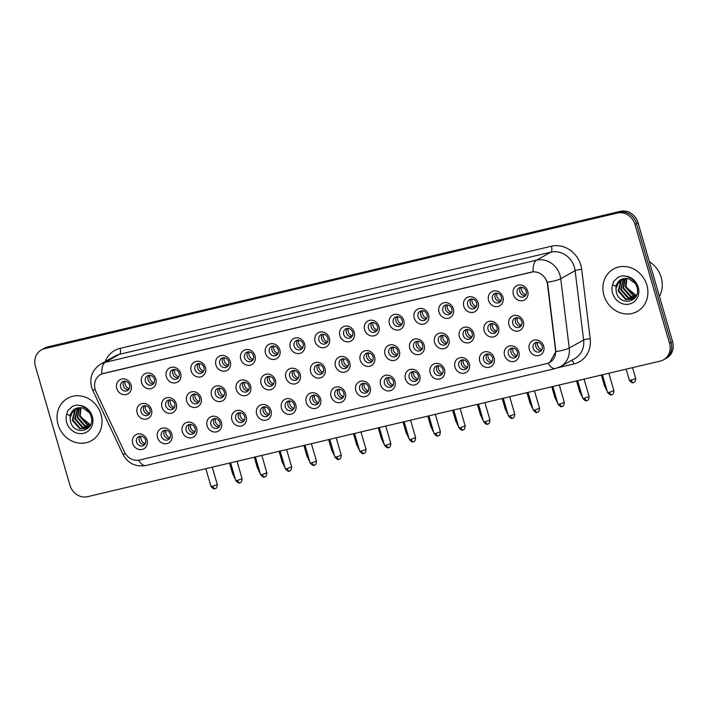 <?xml version="1.0" encoding="UTF-8"?>
<svg xmlns="http://www.w3.org/2000/svg" width="708" height="708" viewBox="0 0 708 708"><rect width="100%" height="100%" fill="white"/><g stroke="black" fill="none" stroke-linecap="round" stroke-linejoin="round"><path stroke-width="1.06" d="M171.849 434.172A8.107 7.301 60.8 0 1 166.938 443.606A8.107 7.301 60.8 0 1 157.53 437.562A8.107 7.301 60.8 0 1 162.442 428.128A8.107 7.301 60.8 0 1 171.849 434.172M161.371 436.278A5.071 4.567 -119.2 0 0 168.318 439.641A5.071 4.567 -119.2 0 0 170.318 434.163A5.071 4.567 -119.2 0 0 163.371 430.8A5.071 4.567 -119.2 0 0 161.371 436.278M196.638 428.305A8.107 7.301 60.8 0 1 191.726 437.739A8.107 7.301 60.8 0 1 182.319 431.694A8.107 7.301 60.8 0 1 187.231 422.26A8.107 7.301 60.8 0 1 196.638 428.305M186.151 430.411A5.071 4.567 -119.2 0 0 193.107 433.774A5.071 4.567 -119.2 0 0 195.107 428.296A5.071 4.567 -119.2 0 0 188.151 424.933A5.071 4.567 -119.2 0 0 186.151 430.411M221.427 422.428A8.107 7.301 60.8 0 1 216.515 431.862A8.107 7.301 60.8 0 1 207.108 425.818A8.107 7.301 60.8 0 1 212.019 416.384A8.107 7.301 60.8 0 1 221.427 422.428M210.94 424.543A5.071 4.567 -119.2 0 0 217.887 427.906A5.071 4.567 -119.2 0 0 219.887 422.419A5.071 4.567 -119.2 0 0 212.94 419.065A5.071 4.567 -119.2 0 0 210.94 424.543M246.216 416.561A8.107 7.301 60.8 0 1 241.304 425.995A8.107 7.301 60.8 0 1 231.897 419.95A8.107 7.301 60.8 0 1 236.808 410.516A8.107 7.301 60.8 0 1 246.216 416.561M235.729 418.676A5.071 4.567 -119.2 0 0 242.676 422.039A5.071 4.567 -119.2 0 0 244.676 416.552A5.071 4.567 -119.2 0 0 237.729 413.189A5.071 4.567 -119.2 0 0 235.729 418.676M271.005 410.693A8.107 7.301 60.8 0 1 266.093 420.127A8.107 7.301 60.8 0 1 256.685 414.083A8.107 7.301 60.8 0 1 261.597 404.649A8.107 7.301 60.8 0 1 271.005 410.693M260.517 412.799A5.071 4.567 -119.2 0 0 267.465 416.162A5.071 4.567 -119.2 0 0 269.465 410.684A5.071 4.567 -119.2 0 0 262.518 407.321A5.071 4.567 -119.2 0 0 260.517 412.799M295.785 404.826A8.107 7.301 60.8 0 1 290.882 414.26A8.107 7.301 60.8 0 1 281.474 408.215A8.107 7.301 60.8 0 1 286.377 398.781A8.107 7.301 60.8 0 1 295.785 404.826M285.306 406.932A5.071 4.567 -119.2 0 0 292.254 410.295A5.071 4.567 -119.2 0 0 294.254 404.817A5.071 4.567 -119.2 0 0 287.306 401.454A5.071 4.567 -119.2 0 0 285.306 406.932M320.574 398.949A8.107 7.301 60.8 0 1 315.662 408.383A8.107 7.301 60.8 0 1 306.254 402.339A8.107 7.301 60.8 0 1 311.166 392.905A8.107 7.301 60.8 0 1 320.574 398.949M310.095 401.064A5.071 4.567 -119.2 0 0 317.042 404.427A5.071 4.567 -119.2 0 0 319.043 398.94A5.071 4.567 -119.2 0 0 312.095 395.586A5.071 4.567 -119.2 0 0 310.095 401.064M345.362 393.082A8.107 7.301 60.8 0 1 340.451 402.516A8.107 7.301 60.8 0 1 331.043 396.471A8.107 7.301 60.8 0 1 335.955 387.037A8.107 7.301 60.8 0 1 345.362 393.082M334.884 395.197A5.071 4.567 -119.2 0 0 341.831 398.56A5.071 4.567 -119.2 0 0 343.831 393.073A5.071 4.567 -119.2 0 0 336.884 389.71A5.071 4.567 -119.2 0 0 334.884 395.197M370.151 387.214A8.107 7.301 60.8 0 1 365.24 396.648A8.107 7.301 60.8 0 1 355.832 390.604A8.107 7.301 60.8 0 1 360.744 381.169A8.107 7.301 60.8 0 1 370.151 387.214M359.673 389.32A5.071 4.567 -119.2 0 0 366.62 392.683A5.071 4.567 -119.2 0 0 368.62 387.205A5.071 4.567 -119.2 0 0 361.673 383.842A5.071 4.567 -119.2 0 0 359.673 389.32M394.94 381.346A8.107 7.301 60.8 0 1 390.028 390.781A8.107 7.301 60.8 0 1 380.621 384.736A8.107 7.301 60.8 0 1 385.533 375.302A8.107 7.301 60.8 0 1 394.94 381.346M384.453 383.453A5.071 4.567 -119.2 0 0 391.409 386.816A5.071 4.567 -119.2 0 0 393.409 381.338A5.071 4.567 -119.2 0 0 386.462 377.975A5.071 4.567 -119.2 0 0 384.453 383.453M419.729 375.47A8.107 7.301 60.8 0 1 414.817 384.904A8.107 7.301 60.8 0 1 405.41 378.869A8.107 7.301 60.8 0 1 410.321 369.426A8.107 7.301 60.8 0 1 419.729 375.47M409.242 377.585A5.071 4.567 -119.2 0 0 416.189 380.948A5.071 4.567 -119.2 0 0 418.198 375.47A5.071 4.567 -119.2 0 0 411.242 372.107A5.071 4.567 -119.2 0 0 409.242 377.585M444.518 369.603A8.107 7.301 60.8 0 1 439.606 379.037A8.107 7.301 60.8 0 1 430.199 372.992A8.107 7.301 60.8 0 1 435.11 363.558A8.107 7.301 60.8 0 1 444.518 369.603M434.031 371.718A5.071 4.567 -119.2 0 0 440.978 375.081A5.071 4.567 -119.2 0 0 442.978 369.594A5.071 4.567 -119.2 0 0 436.031 366.231A5.071 4.567 -119.2 0 0 434.031 371.718M469.307 363.735A8.107 7.301 60.8 0 1 464.395 373.169A8.107 7.301 60.8 0 1 454.987 367.125A8.107 7.301 60.8 0 1 459.899 357.69A8.107 7.301 60.8 0 1 469.307 363.735M458.819 365.841A5.071 4.567 -119.2 0 0 465.767 369.204A5.071 4.567 -119.2 0 0 467.767 363.726A5.071 4.567 -119.2 0 0 460.82 360.363A5.071 4.567 -119.2 0 0 458.819 365.841M494.087 357.867A8.107 7.301 60.8 0 1 489.184 367.302A8.107 7.301 60.8 0 1 479.776 361.257A8.107 7.301 60.8 0 1 484.688 351.823A8.107 7.301 60.8 0 1 494.087 357.867M483.608 359.974A5.071 4.567 -119.2 0 0 490.555 363.337A5.071 4.567 -119.2 0 0 492.556 357.859A5.071 4.567 -119.2 0 0 485.608 354.496A5.071 4.567 -119.2 0 0 483.608 359.974M518.875 351.991A8.107 7.301 60.8 0 1 513.973 361.434A8.107 7.301 60.8 0 1 504.565 355.389A8.107 7.301 60.8 0 1 509.468 345.955A8.107 7.301 60.8 0 1 518.875 351.991M508.397 354.106A5.071 4.567 -119.2 0 0 515.344 357.469A5.071 4.567 -119.2 0 0 517.344 351.991A5.071 4.567 -119.2 0 0 510.397 348.628A5.071 4.567 -119.2 0 0 508.397 354.106M543.664 346.124A8.107 7.301 60.8 0 1 538.753 355.558A8.107 7.301 60.8 0 1 529.345 349.513A8.107 7.301 60.8 0 1 534.257 340.079A8.107 7.301 60.8 0 1 543.664 346.124M533.186 348.239A5.071 4.567 -119.2 0 0 540.133 351.602A5.071 4.567 -119.2 0 0 542.133 346.115A5.071 4.567 -119.2 0 0 535.186 342.752A5.071 4.567 -119.2 0 0 533.186 348.239M147.06 440.04A8.107 7.301 60.8 0 1 142.149 449.474A8.107 7.301 60.8 0 1 132.741 443.429A8.107 7.301 60.8 0 1 137.653 433.995A8.107 7.301 60.8 0 1 147.06 440.04M136.582 442.155A5.071 4.567 -119.2 0 0 143.529 445.509A5.071 4.567 -119.2 0 0 145.529 440.031A5.071 4.567 -119.2 0 0 138.582 436.668A5.071 4.567 -119.2 0 0 136.582 442.155M176.257 403.764A8.107 7.301 60.8 0 1 171.354 413.198A8.107 7.301 60.8 0 1 161.946 407.153A8.107 7.301 60.8 0 1 166.858 397.719A8.107 7.301 60.8 0 1 176.257 403.764M165.778 405.87A5.071 4.567 -119.2 0 0 172.725 409.233A5.071 4.567 -119.2 0 0 174.726 403.755A5.071 4.567 -119.2 0 0 167.778 400.392A5.071 4.567 -119.2 0 0 165.778 405.87M201.045 397.887A8.107 7.301 60.8 0 1 196.143 407.321A8.107 7.301 60.8 0 1 186.735 401.286A8.107 7.301 60.8 0 1 191.638 391.843A8.107 7.301 60.8 0 1 201.045 397.887M190.567 400.002A5.071 4.567 -119.2 0 0 197.514 403.365A5.071 4.567 -119.2 0 0 199.514 397.887A5.071 4.567 -119.2 0 0 192.567 394.524A5.071 4.567 -119.2 0 0 190.567 400.002M225.834 392.02A8.107 7.301 60.8 0 1 220.923 401.454A8.107 7.301 60.8 0 1 211.515 395.409A8.107 7.301 60.8 0 1 216.427 385.975A8.107 7.301 60.8 0 1 225.834 392.02M215.356 394.135A5.071 4.567 -119.2 0 0 222.303 397.498A5.071 4.567 -119.2 0 0 224.303 392.011A5.071 4.567 -119.2 0 0 217.356 388.648A5.071 4.567 -119.2 0 0 215.356 394.135M250.623 386.152A8.107 7.301 60.8 0 1 245.711 395.586A8.107 7.301 60.8 0 1 236.304 389.542A8.107 7.301 60.8 0 1 241.216 380.108A8.107 7.301 60.8 0 1 250.623 386.152M240.145 388.258A5.071 4.567 -119.2 0 0 247.092 391.621A5.071 4.567 -119.2 0 0 249.092 386.143A5.071 4.567 -119.2 0 0 242.145 382.78A5.071 4.567 -119.2 0 0 240.145 388.258M275.412 380.284A8.107 7.301 60.8 0 1 270.5 389.719A8.107 7.301 60.8 0 1 261.093 383.674A8.107 7.301 60.8 0 1 266.004 374.24A8.107 7.301 60.8 0 1 275.412 380.284M264.934 382.391A5.071 4.567 -119.2 0 0 271.881 385.754A5.071 4.567 -119.2 0 0 273.881 380.276A5.071 4.567 -119.2 0 0 266.934 376.913A5.071 4.567 -119.2 0 0 264.934 382.391M300.201 374.408A8.107 7.301 60.8 0 1 295.289 383.851A8.107 7.301 60.8 0 1 285.882 377.806A8.107 7.301 60.8 0 1 290.793 368.372A8.107 7.301 60.8 0 1 300.201 374.408M289.714 376.523A5.071 4.567 -119.2 0 0 296.67 379.886A5.071 4.567 -119.2 0 0 298.67 374.408A5.071 4.567 -119.2 0 0 291.714 371.045A5.071 4.567 -119.2 0 0 289.714 376.523M324.99 368.541A8.107 7.301 60.8 0 1 320.078 377.975A8.107 7.301 60.8 0 1 310.67 371.93A8.107 7.301 60.8 0 1 315.582 362.496A8.107 7.301 60.8 0 1 324.99 368.541M314.502 370.656A5.071 4.567 -119.2 0 0 321.45 374.019A5.071 4.567 -119.2 0 0 323.45 368.532A5.071 4.567 -119.2 0 0 316.503 365.169A5.071 4.567 -119.2 0 0 314.502 370.656M349.779 362.673A8.107 7.301 60.8 0 1 344.867 372.107A8.107 7.301 60.8 0 1 335.459 366.063A8.107 7.301 60.8 0 1 340.371 356.628A8.107 7.301 60.8 0 1 349.779 362.673M339.291 364.788A5.071 4.567 -119.2 0 0 346.239 368.142A5.071 4.567 -119.2 0 0 348.239 362.664A5.071 4.567 -119.2 0 0 341.291 359.301A5.071 4.567 -119.2 0 0 339.291 364.788M374.567 356.805A8.107 7.301 60.8 0 1 369.656 366.24A8.107 7.301 60.8 0 1 360.248 360.195A8.107 7.301 60.8 0 1 365.16 350.761A8.107 7.301 60.8 0 1 374.567 356.805M364.08 358.912A5.071 4.567 -119.2 0 0 371.027 362.275A5.071 4.567 -119.2 0 0 373.028 356.797A5.071 4.567 -119.2 0 0 366.08 353.434A5.071 4.567 -119.2 0 0 364.08 358.912M399.347 350.938A8.107 7.301 60.8 0 1 394.445 360.372A8.107 7.301 60.8 0 1 385.037 354.327A8.107 7.301 60.8 0 1 389.94 344.893A8.107 7.301 60.8 0 1 399.347 350.938M388.869 353.044A5.071 4.567 -119.2 0 0 395.816 356.407A5.071 4.567 -119.2 0 0 397.816 350.929A5.071 4.567 -119.2 0 0 390.869 347.566A5.071 4.567 -119.2 0 0 388.869 353.044M424.136 345.061A8.107 7.301 60.8 0 1 419.224 354.496A8.107 7.301 60.8 0 1 409.826 348.451A8.107 7.301 60.8 0 1 414.729 339.017A8.107 7.301 60.8 0 1 424.136 345.061M413.658 347.177A5.071 4.567 -119.2 0 0 420.605 350.54A5.071 4.567 -119.2 0 0 422.605 345.053A5.071 4.567 -119.2 0 0 415.658 341.69A5.071 4.567 -119.2 0 0 413.658 347.177M448.925 339.194A8.107 7.301 60.8 0 1 444.013 348.628A8.107 7.301 60.8 0 1 434.606 342.584A8.107 7.301 60.8 0 1 439.518 333.149A8.107 7.301 60.8 0 1 448.925 339.194M438.447 341.309A5.071 4.567 -119.2 0 0 445.394 344.663A5.071 4.567 -119.2 0 0 447.394 339.185A5.071 4.567 -119.2 0 0 440.447 335.822A5.071 4.567 -119.2 0 0 438.447 341.309M473.714 333.326A8.107 7.301 60.8 0 1 468.802 342.761A8.107 7.301 60.8 0 1 459.395 336.716A8.107 7.301 60.8 0 1 464.306 327.282A8.107 7.301 60.8 0 1 473.714 333.326M463.236 335.433A5.071 4.567 -119.2 0 0 470.183 338.796A5.071 4.567 -119.2 0 0 472.183 333.318A5.071 4.567 -119.2 0 0 465.236 329.955A5.071 4.567 -119.2 0 0 463.236 335.433M498.503 327.459A8.107 7.301 60.8 0 1 493.591 336.893A8.107 7.301 60.8 0 1 484.184 330.848A8.107 7.301 60.8 0 1 489.095 321.414A8.107 7.301 60.8 0 1 498.503 327.459M488.024 329.565A5.071 4.567 -119.2 0 0 494.972 332.928A5.071 4.567 -119.2 0 0 496.972 327.45A5.071 4.567 -119.2 0 0 490.025 324.087A5.071 4.567 -119.2 0 0 488.024 329.565M523.292 321.582A8.107 7.301 60.8 0 1 518.38 331.017A8.107 7.301 60.8 0 1 508.972 324.972A8.107 7.301 60.8 0 1 513.884 315.538A8.107 7.301 60.8 0 1 523.292 321.582M512.804 323.698A5.071 4.567 -119.2 0 0 519.752 327.061A5.071 4.567 -119.2 0 0 521.761 321.574A5.071 4.567 -119.2 0 0 514.805 318.219A5.071 4.567 -119.2 0 0 512.804 323.698M151.477 409.631A8.107 7.301 60.8 0 1 146.565 419.065A8.107 7.301 60.8 0 1 137.157 413.021A8.107 7.301 60.8 0 1 142.069 403.587A8.107 7.301 60.8 0 1 151.477 409.631M140.989 411.737A5.071 4.567 -119.2 0 0 147.937 415.1A5.071 4.567 -119.2 0 0 149.937 409.622A5.071 4.567 -119.2 0 0 142.989 406.259A5.071 4.567 -119.2 0 0 140.989 411.737M155.884 379.223A8.107 7.301 60.8 0 1 150.972 388.657A8.107 7.301 60.8 0 1 141.565 382.612A8.107 7.301 60.8 0 1 146.476 373.178A8.107 7.301 60.8 0 1 155.884 379.223M145.406 381.329A5.071 4.567 -119.2 0 0 152.353 384.692A5.071 4.567 -119.2 0 0 154.353 379.214A5.071 4.567 -119.2 0 0 147.406 375.851A5.071 4.567 -119.2 0 0 145.406 381.329M180.673 373.355A8.107 7.301 60.8 0 1 175.761 382.789A8.107 7.301 60.8 0 1 166.353 376.745A8.107 7.301 60.8 0 1 171.265 367.31A8.107 7.301 60.8 0 1 180.673 373.355M170.194 375.461A5.071 4.567 -119.2 0 0 177.142 378.824A5.071 4.567 -119.2 0 0 179.142 373.346A5.071 4.567 -119.2 0 0 172.194 369.983A5.071 4.567 -119.2 0 0 170.194 375.461M205.462 367.479A8.107 7.301 60.8 0 1 200.55 376.913A8.107 7.301 60.8 0 1 191.142 370.868A8.107 7.301 60.8 0 1 196.054 361.434A8.107 7.301 60.8 0 1 205.462 367.479M194.974 369.594A5.071 4.567 -119.2 0 0 201.922 372.957A5.071 4.567 -119.2 0 0 203.931 367.47A5.071 4.567 -119.2 0 0 196.974 364.107A5.071 4.567 -119.2 0 0 194.974 369.594M230.25 361.611A8.107 7.301 60.8 0 1 225.339 371.045A8.107 7.301 60.8 0 1 215.931 365.001A8.107 7.301 60.8 0 1 220.843 355.566A8.107 7.301 60.8 0 1 230.25 361.611M219.763 363.726A5.071 4.567 -119.2 0 0 226.71 367.08A5.071 4.567 -119.2 0 0 228.711 361.602A5.071 4.567 -119.2 0 0 221.763 358.239A5.071 4.567 -119.2 0 0 219.763 363.726M255.039 355.743A8.107 7.301 60.8 0 1 250.128 365.178A8.107 7.301 60.8 0 1 240.72 359.133A8.107 7.301 60.8 0 1 245.632 349.699A8.107 7.301 60.8 0 1 255.039 355.743M244.552 357.85A5.071 4.567 -119.2 0 0 251.499 361.213A5.071 4.567 -119.2 0 0 253.499 355.735A5.071 4.567 -119.2 0 0 246.552 352.372A5.071 4.567 -119.2 0 0 244.552 357.85M279.828 349.876A8.107 7.301 60.8 0 1 274.916 359.31A8.107 7.301 60.8 0 1 265.509 353.265A8.107 7.301 60.8 0 1 270.421 343.831A8.107 7.301 60.8 0 1 279.828 349.876M269.341 351.982A5.071 4.567 -119.2 0 0 276.288 355.345A5.071 4.567 -119.2 0 0 278.288 349.867A5.071 4.567 -119.2 0 0 271.341 346.504A5.071 4.567 -119.2 0 0 269.341 351.982M304.608 344A8.107 7.301 60.8 0 1 299.705 353.434A8.107 7.301 60.8 0 1 290.298 347.389A8.107 7.301 60.8 0 1 295.201 337.955A8.107 7.301 60.8 0 1 304.608 344M294.13 346.115A5.071 4.567 -119.2 0 0 301.077 349.478A5.071 4.567 -119.2 0 0 303.077 343.991A5.071 4.567 -119.2 0 0 296.13 340.636A5.071 4.567 -119.2 0 0 294.13 346.115M329.397 338.132A8.107 7.301 60.8 0 1 324.485 347.566A8.107 7.301 60.8 0 1 315.078 341.522A8.107 7.301 60.8 0 1 319.989 332.087A8.107 7.301 60.8 0 1 329.397 338.132M318.919 340.247A5.071 4.567 -119.2 0 0 325.866 343.61A5.071 4.567 -119.2 0 0 327.866 338.123A5.071 4.567 -119.2 0 0 320.919 334.76A5.071 4.567 -119.2 0 0 318.919 340.247M354.186 332.264A8.107 7.301 60.8 0 1 349.274 341.699A8.107 7.301 60.8 0 1 339.867 335.654A8.107 7.301 60.8 0 1 344.778 326.22A8.107 7.301 60.8 0 1 354.186 332.264M343.707 334.371A5.071 4.567 -119.2 0 0 350.655 337.734A5.071 4.567 -119.2 0 0 352.655 332.256A5.071 4.567 -119.2 0 0 345.708 328.893A5.071 4.567 -119.2 0 0 343.707 334.371M378.975 326.397A8.107 7.301 60.8 0 1 374.063 335.831A8.107 7.301 60.8 0 1 364.655 329.786A8.107 7.301 60.8 0 1 369.567 320.352A8.107 7.301 60.8 0 1 378.975 326.397M368.496 328.503A5.071 4.567 -119.2 0 0 375.444 331.866A5.071 4.567 -119.2 0 0 377.444 326.388A5.071 4.567 -119.2 0 0 370.496 323.025A5.071 4.567 -119.2 0 0 368.496 328.503M403.764 320.52A8.107 7.301 60.8 0 1 398.852 329.955A8.107 7.301 60.8 0 1 389.444 323.91A8.107 7.301 60.8 0 1 394.356 314.476A8.107 7.301 60.8 0 1 403.764 320.52M393.276 322.636A5.071 4.567 -119.2 0 0 400.232 325.999A5.071 4.567 -119.2 0 0 402.233 320.512A5.071 4.567 -119.2 0 0 395.285 317.157A5.071 4.567 -119.2 0 0 393.276 322.636M428.552 314.653A8.107 7.301 60.8 0 1 423.641 324.087A8.107 7.301 60.8 0 1 414.233 318.042A8.107 7.301 60.8 0 1 419.145 308.608A8.107 7.301 60.8 0 1 428.552 314.653M418.065 316.768A5.071 4.567 -119.2 0 0 425.012 320.131A5.071 4.567 -119.2 0 0 427.012 314.644A5.071 4.567 -119.2 0 0 420.065 311.281A5.071 4.567 -119.2 0 0 418.065 316.768M453.341 308.785A8.107 7.301 60.8 0 1 448.43 318.219A8.107 7.301 60.8 0 1 439.022 312.175A8.107 7.301 60.8 0 1 443.934 302.741A8.107 7.301 60.8 0 1 453.341 308.785M442.854 310.892A5.071 4.567 -119.2 0 0 449.801 314.255A5.071 4.567 -119.2 0 0 451.801 308.776A5.071 4.567 -119.2 0 0 444.854 305.413A5.071 4.567 -119.2 0 0 442.854 310.892M478.13 302.918A8.107 7.301 60.8 0 1 473.218 312.352A8.107 7.301 60.8 0 1 463.811 306.307A8.107 7.301 60.8 0 1 468.723 296.873A8.107 7.301 60.8 0 1 478.13 302.918M467.643 305.024A5.071 4.567 -119.2 0 0 474.59 308.387A5.071 4.567 -119.2 0 0 476.59 302.909A5.071 4.567 -119.2 0 0 469.643 299.546A5.071 4.567 -119.2 0 0 467.643 305.024M502.91 297.041A8.107 7.301 60.8 0 1 498.007 306.476A8.107 7.301 60.8 0 1 488.6 300.44A8.107 7.301 60.8 0 1 493.511 290.997A8.107 7.301 60.8 0 1 502.91 297.041M492.432 299.157A5.071 4.567 -119.2 0 0 499.379 302.52A5.071 4.567 -119.2 0 0 501.379 297.041A5.071 4.567 -119.2 0 0 494.432 293.678A5.071 4.567 -119.2 0 0 492.432 299.157M527.699 291.174A8.107 7.301 60.8 0 1 522.796 300.608A8.107 7.301 60.8 0 1 513.389 294.563A8.107 7.301 60.8 0 1 518.291 285.129A8.107 7.301 60.8 0 1 527.699 291.174M517.221 293.289A5.071 4.567 -119.2 0 0 524.168 296.652A5.071 4.567 -119.2 0 0 526.168 291.165A5.071 4.567 -119.2 0 0 519.221 287.802A5.071 4.567 -119.2 0 0 517.221 293.289M131.095 385.09A8.107 7.301 60.8 0 1 126.183 394.524A8.107 7.301 60.8 0 1 116.776 388.48A8.107 7.301 60.8 0 1 121.688 379.046A8.107 7.301 60.8 0 1 131.095 385.09M120.617 387.205A5.071 4.567 -119.2 0 0 127.564 390.559A5.071 4.567 -119.2 0 0 129.564 385.081A5.071 4.567 -119.2 0 0 122.617 381.718A5.071 4.567 -119.2 0 0 120.617 387.205M169.513 438.633A5.071 4.567 60.8 0 1 164.052 434.783A5.071 4.567 60.8 0 1 164.858 430.305M194.302 432.765A5.071 4.567 60.8 0 1 188.841 428.906A5.071 4.567 60.8 0 1 189.638 424.437M219.091 426.897A5.071 4.567 60.8 0 1 213.63 423.039A5.071 4.567 60.8 0 1 214.427 418.57M243.879 421.021A5.071 4.567 60.8 0 1 238.41 417.171A5.071 4.567 60.8 0 1 239.216 412.702M268.659 415.154A5.071 4.567 60.8 0 1 263.199 411.304A5.071 4.567 60.8 0 1 264.004 406.826M293.448 409.286A5.071 4.567 60.8 0 1 287.988 405.427A5.071 4.567 60.8 0 1 288.793 400.958M318.237 403.418A5.071 4.567 60.8 0 1 312.777 399.56A5.071 4.567 60.8 0 1 313.582 395.091M343.026 397.551A5.071 4.567 60.8 0 1 337.566 393.692A5.071 4.567 60.8 0 1 338.371 389.223M367.815 391.674A5.071 4.567 60.8 0 1 362.354 387.825A5.071 4.567 60.8 0 1 363.16 383.347M392.604 385.807A5.071 4.567 60.8 0 1 387.143 381.948A5.071 4.567 60.8 0 1 387.949 377.479M417.393 379.939A5.071 4.567 60.8 0 1 411.932 376.081A5.071 4.567 60.8 0 1 412.729 371.611M442.181 374.072A5.071 4.567 60.8 0 1 436.721 370.213A5.071 4.567 60.8 0 1 437.517 365.744M466.97 368.195A5.071 4.567 60.8 0 1 461.501 364.346A5.071 4.567 60.8 0 1 462.306 359.868M491.75 362.328A5.071 4.567 60.8 0 1 486.29 358.478A5.071 4.567 60.8 0 1 487.095 354M516.539 356.46A5.071 4.567 60.8 0 1 511.079 352.602A5.071 4.567 60.8 0 1 511.884 348.132M541.328 350.593A5.071 4.567 60.8 0 1 535.867 346.734A5.071 4.567 60.8 0 1 536.673 342.265M144.724 444.5A5.071 4.567 60.8 0 1 139.264 440.65A5.071 4.567 60.8 0 1 140.069 436.181M173.92 408.224A5.071 4.567 60.8 0 1 168.46 404.365A5.071 4.567 60.8 0 1 169.265 399.896M198.709 402.356A5.071 4.567 60.8 0 1 193.249 398.498A5.071 4.567 60.8 0 1 194.054 394.029M223.498 396.489A5.071 4.567 60.8 0 1 218.037 392.63A5.071 4.567 60.8 0 1 218.843 388.161M248.287 390.612A5.071 4.567 60.8 0 1 242.826 386.763A5.071 4.567 60.8 0 1 243.632 382.285M273.076 384.745A5.071 4.567 60.8 0 1 267.615 380.895A5.071 4.567 60.8 0 1 268.421 376.417M297.864 378.877A5.071 4.567 60.8 0 1 292.404 375.019A5.071 4.567 60.8 0 1 293.201 370.549M322.653 373.01A5.071 4.567 60.8 0 1 317.193 369.151A5.071 4.567 60.8 0 1 317.989 364.682M347.442 367.133A5.071 4.567 60.8 0 1 341.982 363.284A5.071 4.567 60.8 0 1 342.778 358.814M372.231 361.266A5.071 4.567 60.8 0 1 366.762 357.416A5.071 4.567 60.8 0 1 367.567 352.938M397.011 355.398A5.071 4.567 60.8 0 1 391.551 351.54A5.071 4.567 60.8 0 1 392.356 347.07M421.8 349.531A5.071 4.567 60.8 0 1 416.339 345.672A5.071 4.567 60.8 0 1 417.145 341.203M446.589 343.654A5.071 4.567 60.8 0 1 441.128 339.805A5.071 4.567 60.8 0 1 441.934 335.335M471.378 337.787A5.071 4.567 60.8 0 1 465.917 333.937A5.071 4.567 60.8 0 1 466.722 329.459M496.166 331.919A5.071 4.567 60.8 0 1 490.706 328.061A5.071 4.567 60.8 0 1 491.511 323.591M520.955 326.052A5.071 4.567 60.8 0 1 515.495 322.193A5.071 4.567 60.8 0 1 516.291 317.724M149.14 414.091A5.071 4.567 60.8 0 1 143.671 410.242A5.071 4.567 60.8 0 1 144.476 405.764M153.548 383.683A5.071 4.567 60.8 0 1 148.087 379.833A5.071 4.567 60.8 0 1 148.892 375.355M178.336 377.815A5.071 4.567 60.8 0 1 172.876 373.957A5.071 4.567 60.8 0 1 173.681 369.488M203.125 371.948A5.071 4.567 60.8 0 1 197.665 368.089A5.071 4.567 60.8 0 1 198.461 363.62M227.914 366.071A5.071 4.567 60.8 0 1 222.454 362.222A5.071 4.567 60.8 0 1 223.25 357.752M252.703 360.204A5.071 4.567 60.8 0 1 247.234 356.354A5.071 4.567 60.8 0 1 248.039 351.876M277.483 354.336A5.071 4.567 60.8 0 1 272.022 350.478A5.071 4.567 60.8 0 1 272.828 346.008M302.272 348.469A5.071 4.567 60.8 0 1 296.811 344.61A5.071 4.567 60.8 0 1 297.617 340.141M327.061 342.592A5.071 4.567 60.8 0 1 321.6 338.743A5.071 4.567 60.8 0 1 322.406 334.273M351.849 336.725A5.071 4.567 60.8 0 1 346.389 332.875A5.071 4.567 60.8 0 1 347.194 328.397M376.638 330.857A5.071 4.567 60.8 0 1 371.178 326.999A5.071 4.567 60.8 0 1 371.983 322.529M401.427 324.99A5.071 4.567 60.8 0 1 395.967 321.131A5.071 4.567 60.8 0 1 396.772 316.662M426.216 319.122A5.071 4.567 60.8 0 1 420.756 315.264A5.071 4.567 60.8 0 1 421.552 310.794M451.005 313.246A5.071 4.567 60.8 0 1 445.544 309.396A5.071 4.567 60.8 0 1 446.341 304.918M475.794 307.378A5.071 4.567 60.8 0 1 470.324 303.52A5.071 4.567 60.8 0 1 471.13 299.05M500.574 301.511A5.071 4.567 60.8 0 1 495.113 297.652A5.071 4.567 60.8 0 1 495.919 293.183M525.363 295.643A5.071 4.567 60.8 0 1 519.902 291.784A5.071 4.567 60.8 0 1 520.707 287.315M128.759 389.55A5.071 4.567 60.8 0 1 123.298 385.701A5.071 4.567 60.8 0 1 124.104 381.231M95.978 391.595A13.682 12.328 60.8 0 1 95.138 389.365A13.682 12.328 60.8 0 1 100.536 374.567A13.682 12.328 60.8 0 1 103.421 373.443L531.168 272.155A13.682 12.328 60.8 0 1 547.514 284.669L555.532 349.982A13.682 12.328 60.8 0 1 549.656 362.469A13.682 12.328 60.8 0 1 546.771 363.593L139.538 460.023A13.682 12.328 60.8 0 1 124.502 452.049L95.978 391.595M58.056 424.57A24.32 21.913 -119.2 0 0 91.403 440.712A24.32 21.913 -119.2 0 0 101.005 414.401A24.32 21.913 -119.2 0 0 67.658 398.268A24.32 21.913 -119.2 0 0 58.056 424.57A24.32 21.913 -119.2 0 0 91.403 440.712A24.32 21.913 -119.2 0 0 101.005 414.401A24.32 21.913 -119.2 0 0 67.658 398.268A24.32 21.913 -119.2 0 0 58.056 424.57M603.924 295.316A24.32 21.913 -119.2 0 0 637.271 311.449A24.32 21.913 -119.2 0 0 646.873 285.147A24.32 21.913 -119.2 0 0 613.526 269.005A24.32 21.913 -119.2 0 0 603.924 295.316A24.32 21.913 -119.2 0 0 637.271 311.449A24.32 21.913 -119.2 0 0 646.873 285.147A24.32 21.913 -119.2 0 0 613.526 269.005A24.32 21.913 -119.2 0 0 603.924 295.316M101.828 373.93L533.151 271.792A17.735 7.452 -103.3 0 1 536.514 260.181A20.267 18.258 60.8 0 1 560.028 275.297A20.267 18.258 60.8 0 1 560.736 278.722L569.241 348.053A20.267 18.258 60.8 0 1 560.532 366.549L574.914 358.505A20.267 18.258 -119.2 0 0 583.622 339.999L575.117 270.677A20.267 18.258 -119.2 0 0 574.409 267.252A20.267 18.258 -119.2 0 0 550.895 252.136L119.563 354.274A20.267 18.258 -119.2 0 0 115.289 355.938L100.908 363.983A20.267 18.258 60.8 0 1 105.182 362.319A17.735 7.452 76.7 0 0 101.828 373.93M663.529 359.814L666.6 358.098A15.204 13.7 -119.2 0 0 672.6 341.654L638.032 222.657L636.492 223.516A15.204 13.7 -119.2 0 0 618.854 212.188L46.144 347.796A15.204 13.7 -119.2 0 0 42.931 349.044A15.204 13.7 -119.2 0 1 46.144 347.796L618.854 212.188A15.204 13.7 -119.2 0 1 636.492 223.516L671.069 342.513L636.492 223.516L634.961 224.374A15.204 13.7 -119.2 0 0 617.323 213.046L44.604 348.655A15.204 13.7 -119.2 0 0 41.4 349.902A15.204 13.7 -119.2 0 0 35.4 366.346L69.968 485.343A15.204 13.7 -119.2 0 0 87.606 496.671L660.325 361.062A15.204 13.7 -119.2 0 0 663.529 359.814A15.204 13.7 -119.2 0 0 669.529 343.371L634.961 224.374M665.069 358.956A15.204 13.7 -119.2 0 0 671.069 342.513A15.204 13.7 -119.2 0 1 665.069 358.956M546.505 280.368L547.797 284.51L555.886 351.566L549.789 362.39M638.032 222.657A15.204 13.7 -119.2 0 0 620.394 211.329L47.675 346.938A15.204 13.7 -119.2 0 0 44.471 348.186L41.4 349.902M125.166 381.214A5.575 5.018 -119.2 0 0 125.157 384.515A5.575 5.018 -119.2 0 0 129.325 388.648M145.547 405.755A5.575 5.018 -119.2 0 0 145.529 409.056A5.575 5.018 -119.2 0 0 149.707 413.189M141.131 436.163A5.575 5.018 -119.2 0 0 141.113 439.464A5.575 5.018 -119.2 0 0 145.29 443.597M149.954 375.346A5.575 5.018 -119.2 0 0 149.937 378.647A5.575 5.018 -119.2 0 0 154.114 382.78M174.743 369.479A5.575 5.018 -119.2 0 0 174.726 372.78A5.575 5.018 -119.2 0 0 178.903 376.913M199.532 363.611A5.575 5.018 -119.2 0 0 199.514 366.912A5.575 5.018 -119.2 0 0 203.692 371.045M224.321 357.735A5.575 5.018 -119.2 0 0 224.303 361.036A5.575 5.018 -119.2 0 0 228.48 365.169M170.336 399.887A5.575 5.018 -119.2 0 0 170.318 403.188A5.575 5.018 -119.2 0 0 174.487 407.321M195.116 394.02A5.575 5.018 -119.2 0 0 195.107 397.321A5.575 5.018 -119.2 0 0 199.275 401.454M219.905 388.152A5.575 5.018 -119.2 0 0 219.896 391.453A5.575 5.018 -119.2 0 0 224.064 395.586M165.92 430.296A5.575 5.018 -119.2 0 0 165.902 433.597A5.575 5.018 -119.2 0 0 170.079 437.73M190.709 424.428A5.575 5.018 -119.2 0 0 190.691 427.729A5.575 5.018 -119.2 0 0 194.868 431.862M215.498 418.561A5.575 5.018 -119.2 0 0 215.48 421.862A5.575 5.018 -119.2 0 0 219.657 425.995M240.286 412.684A5.575 5.018 -119.2 0 0 240.269 415.985A5.575 5.018 -119.2 0 0 244.446 420.118M265.075 406.817A5.575 5.018 -119.2 0 0 265.058 410.118A5.575 5.018 -119.2 0 0 269.226 414.251M289.855 400.949A5.575 5.018 -119.2 0 0 289.846 404.25A5.575 5.018 -119.2 0 0 294.015 408.383M314.644 395.082A5.575 5.018 -119.2 0 0 314.635 398.383A5.575 5.018 -119.2 0 0 318.804 402.516M339.433 389.214A5.575 5.018 -119.2 0 0 339.415 392.506A5.575 5.018 -119.2 0 0 343.592 396.639M364.222 383.338A5.575 5.018 -119.2 0 0 364.204 386.639A5.575 5.018 -119.2 0 0 368.381 390.772M389.011 377.47A5.575 5.018 -119.2 0 0 388.993 380.771A5.575 5.018 -119.2 0 0 393.17 384.904M413.799 371.603A5.575 5.018 -119.2 0 0 413.782 374.904A5.575 5.018 -119.2 0 0 417.959 379.037M438.588 365.735A5.575 5.018 -119.2 0 0 438.571 369.036A5.575 5.018 -119.2 0 0 442.748 373.169M463.377 359.859A5.575 5.018 -119.2 0 0 463.359 363.16A5.575 5.018 -119.2 0 0 467.537 367.293M488.166 353.991A5.575 5.018 -119.2 0 0 488.148 357.292A5.575 5.018 -119.2 0 0 492.317 361.425M512.946 348.124A5.575 5.018 -119.2 0 0 512.937 351.425A5.575 5.018 -119.2 0 0 517.106 355.558M537.735 342.256A5.575 5.018 -119.2 0 0 537.726 345.557A5.575 5.018 -119.2 0 0 541.894 349.69M76.358 408.259A11.452 10.319 -119.2 0 0 75.092 408.852A11.452 10.319 -119.2 0 0 70.083 417.844L70.446 421.304C73.809 436.509 95.651 431.145 91.146 416.685C89.35 410.693 85.535 406.932 79.712 405.401L76.376 405.038L72.243 406.454L67.738 410.799L66.738 414.056L69.375 415.348L77.181 408.012L80.5 407.675L83.075 408.127L89.686 412.959M90.305 425.287L86.987 424.694L79.588 416.198L80.562 407.684M90.474 424.933L87.597 424.358L80.19 415.853L80.978 407.711M89.491 426.508L84.553 426.057L77.145 417.561L78.977 407.702M89.73 426.225L85.164 425.712L77.756 417.216L79.358 407.675M88.438 427.499L82.119 427.42L74.712 418.924L77.517 407.932M88.712 427.269L82.73 427.074L75.322 418.578L77.871 407.852M89.907 426.004L87.279 428.278L79.685 428.783L72.278 420.278L74.995 409.383L76.198 408.33M87.58 428.101L80.287 428.437L72.889 419.941L75.597 409.047L76.517 408.206M70.083 417.844L73.163 410.41L75.278 408.746M90.633 424.906L80.473 416.738M67.738 410.799L72.331 406.401M659.449 296.378A25.338 22.824 -119.2 0 0 661.192 277.421A25.338 22.824 -119.2 0 0 649.369 261.677M622.226 278.996A11.452 10.319 -119.2 0 0 620.96 279.589A11.452 10.319 -119.2 0 0 615.951 288.581L616.314 292.041C619.677 307.254 641.519 301.891 637.014 287.43C635.218 281.439 631.403 277.669 625.58 276.138L622.244 275.775L618.111 277.191L613.606 281.536L612.606 284.802L615.243 286.085L623.049 278.748L626.368 278.421L628.943 278.872L635.554 283.704M636.173 296.033L632.855 295.431L625.456 286.935L626.43 278.421M636.342 295.679L633.465 295.094L626.058 286.598L626.846 278.456M635.359 297.245L630.421 296.794L623.022 288.298L624.845 278.448M635.598 296.962L631.032 296.457L623.624 287.952L625.226 278.421M634.306 298.236L627.987 298.156L620.58 289.661L623.394 278.669M634.58 298.006L628.598 297.82L621.19 289.315L623.739 278.598M635.775 296.749L633.147 299.024L625.553 299.519L618.146 291.023L620.863 280.129L622.067 279.067M633.448 298.847L626.155 299.183L618.757 290.678L621.465 279.784L622.385 278.952M615.951 288.581L619.031 281.147L621.146 279.483M636.501 295.652L626.341 287.475M613.606 281.536L618.199 277.138M249.11 351.867A5.575 5.018 -119.2 0 0 249.092 355.168A5.575 5.018 -119.2 0 0 253.269 359.301M273.899 346A5.575 5.018 -119.2 0 0 273.881 349.301A5.575 5.018 -119.2 0 0 278.049 353.434M298.679 340.132A5.575 5.018 -119.2 0 0 298.67 343.433A5.575 5.018 -119.2 0 0 302.838 347.566M244.694 382.276A5.575 5.018 -119.2 0 0 244.676 385.577A5.575 5.018 -119.2 0 0 248.853 389.71M269.483 376.408A5.575 5.018 -119.2 0 0 269.465 379.709A5.575 5.018 -119.2 0 0 273.642 383.842M294.271 370.541A5.575 5.018 -119.2 0 0 294.254 373.842A5.575 5.018 -119.2 0 0 298.431 377.975M323.468 334.264A5.575 5.018 -119.2 0 0 323.459 337.557A5.575 5.018 -119.2 0 0 327.627 341.69M348.256 328.388A5.575 5.018 -119.2 0 0 348.239 331.689A5.575 5.018 -119.2 0 0 352.416 335.822M373.045 322.521A5.575 5.018 -119.2 0 0 373.028 325.822A5.575 5.018 -119.2 0 0 377.205 329.955M397.834 316.653A5.575 5.018 -119.2 0 0 397.816 319.954A5.575 5.018 -119.2 0 0 401.994 324.087M422.623 310.785A5.575 5.018 -119.2 0 0 422.605 314.078A5.575 5.018 -119.2 0 0 426.782 318.211M319.06 364.673A5.575 5.018 -119.2 0 0 319.043 367.974A5.575 5.018 -119.2 0 0 323.22 372.107M343.849 358.797A5.575 5.018 -119.2 0 0 343.831 362.098A5.575 5.018 -119.2 0 0 348.009 366.231M368.638 352.929A5.575 5.018 -119.2 0 0 368.62 356.23A5.575 5.018 -119.2 0 0 372.797 360.363M393.418 347.062A5.575 5.018 -119.2 0 0 393.409 350.363A5.575 5.018 -119.2 0 0 397.577 354.496M418.207 341.194A5.575 5.018 -119.2 0 0 418.198 344.495A5.575 5.018 -119.2 0 0 422.366 348.628M447.412 304.909A5.575 5.018 -119.2 0 0 447.394 308.21A5.575 5.018 -119.2 0 0 451.571 312.343M472.201 299.041A5.575 5.018 -119.2 0 0 472.183 302.343A5.575 5.018 -119.2 0 0 476.36 306.476M496.981 293.174A5.575 5.018 -119.2 0 0 496.972 296.475A5.575 5.018 -119.2 0 0 501.14 300.608M521.769 287.306A5.575 5.018 -119.2 0 0 521.761 290.607A5.575 5.018 -119.2 0 0 525.929 294.74M442.996 335.318A5.575 5.018 -119.2 0 0 442.987 338.619A5.575 5.018 -119.2 0 0 447.155 342.752M467.784 329.45A5.575 5.018 -119.2 0 0 467.767 332.751A5.575 5.018 -119.2 0 0 471.944 336.884M492.573 323.583A5.575 5.018 -119.2 0 0 492.556 326.884A5.575 5.018 -119.2 0 0 496.733 331.017M517.362 317.715A5.575 5.018 -119.2 0 0 517.344 321.016A5.575 5.018 -119.2 0 0 521.522 325.149M551.408 246.225A5.071 2.124 -103.3 0 1 550.895 252.136L536.514 260.181L105.182 362.319L119.563 354.274A5.071 2.124 -103.3 0 0 120.077 348.363L551.408 246.225A25.338 22.824 60.8 0 1 580.808 265.119A25.338 22.824 60.8 0 1 581.684 269.394L590.189 338.725A25.338 22.824 60.8 0 1 573.967 363.93L558.196 367.664M100.908 363.983C92.403 369.585 89.279 377.302 91.544 387.143L92.686 390.179A17.735 0.593 -25.3 0 0 95.138 389.365M548.098 363.186A17.735 7.452 76.7 0 0 555.426 368.541L560.532 366.549M555.426 368.541L145.875 465.519A17.735 7.452 -103.3 0 1 138.573 460.209M555.886 351.566A17.735 3.177 -7 0 0 569.241 348.053L583.622 339.999A5.071 0.912 173 0 1 590.189 338.725M145.875 465.519C135.564 467.147 127.927 463.43 122.971 454.35A17.735 0.593 -25.3 0 0 125.334 453.571M547.284 282.253A17.735 3.177 -7 0 0 560.736 278.722L575.117 270.677A5.071 0.912 173 0 1 581.684 269.394M105.262 361.549A25.338 22.824 60.8 0 1 120.077 348.363M617.323 213.046L620.394 211.329M44.604 348.655L47.675 346.938M669.529 343.371L672.6 341.654M571.772 360.266A5.071 2.124 -103.3 0 1 573.967 363.93M233.357 474.272L232.764 474.236L233.817 475.847M234.861 477.431L234.268 477.396L235.321 479.006M212.896 486.201L210.984 486.423C215.303 491.007 214.533 487.865 214.905 488.706A3.292 1.381 -103.3 0 1 212.896 486.201L217.303 484.582L212.241 467.165M215.055 488.653A3.292 1.381 -103.3 0 1 214.905 488.706L215.312 488.582C214.931 488.201 216.816 489.715 217.303 484.582M258.146 468.404L257.553 468.369L258.606 469.979M282.935 462.528L282.342 462.501L283.395 464.103M307.723 456.66L307.13 456.625L308.184 458.235M332.512 450.792L331.919 450.757L332.972 452.368M259.65 471.563L259.057 471.528L260.11 473.139M284.439 465.687L283.846 465.652L284.899 467.262M309.228 459.819L308.635 459.784L309.679 461.395M237.684 480.334L235.773 480.555C240.092 485.13 239.322 481.998 239.693 482.838A3.292 1.381 -103.3 0 1 237.684 480.334L242.092 478.714L237.03 461.289M239.844 482.776A3.292 1.381 -103.3 0 1 239.693 482.838L240.101 482.714C239.72 482.334 241.605 483.847 242.092 478.714M262.473 474.466L260.562 474.687C264.881 479.263 264.111 476.121 264.482 476.971A3.292 1.381 -103.3 0 1 262.473 474.466L266.881 472.847L261.818 455.421M264.633 476.909A3.292 1.381 -103.3 0 1 264.482 476.971L264.889 476.847C264.5 476.466 266.385 477.971 266.881 472.847M287.262 468.59L285.342 468.811C289.661 473.395 288.899 470.254 289.271 471.103A3.292 1.381 -103.3 0 1 287.262 468.59L291.669 466.979L286.607 449.553M289.422 471.041A3.292 1.381 -103.3 0 1 289.271 471.103L289.678 470.979C289.289 470.59 291.174 472.103 291.669 466.979M312.051 462.722L310.131 462.944C314.449 467.528 313.688 464.386 314.051 465.227A3.292 1.381 -103.3 0 1 312.051 462.722L316.458 461.112L311.396 443.686M314.21 465.174A3.292 1.381 -103.3 0 1 314.051 465.227L314.467 465.103C314.078 464.722 315.963 466.236 316.458 461.112M336.84 456.855L334.919 457.076C339.238 461.651 338.477 458.519 338.84 459.359A3.292 1.381 -103.3 0 1 336.84 456.855L341.247 455.235L336.185 437.81M338.999 459.297A3.292 1.381 -103.3 0 1 338.84 459.359L339.247 459.235C338.866 458.855 340.752 460.368 341.247 455.235M361.629 450.987L359.708 451.208C364.027 455.784 363.266 452.642 363.629 453.492A3.292 1.381 -103.3 0 1 361.629 450.987L366.036 449.368L360.974 431.942M363.788 453.43A3.292 1.381 -103.3 0 1 363.629 453.492L364.036 453.368C363.655 452.987 365.54 454.492 366.036 449.368M386.409 445.111L384.497 445.332C388.816 449.916 388.046 446.775 388.418 447.624A3.292 1.381 -103.3 0 1 386.409 445.111L390.825 443.5L385.763 426.074M388.577 447.562A3.292 1.381 -103.3 0 1 388.418 447.624L388.825 447.5C388.444 447.111 390.329 448.624 390.825 443.5M411.198 439.243L409.286 439.464C413.605 444.049 412.835 440.907 413.207 441.748A3.292 1.381 -103.3 0 1 411.198 439.243L415.614 437.632L410.551 420.207M413.357 441.695A3.292 1.381 -103.3 0 1 413.207 441.748L413.614 441.624C413.233 441.243 415.118 442.757 415.614 437.632M435.986 433.376L434.075 433.597C438.394 438.172 437.624 435.039 437.995 435.88A3.292 1.381 -103.3 0 1 435.986 433.376L440.394 431.756L435.332 414.33M438.146 435.818A3.292 1.381 -103.3 0 1 437.995 435.88L438.402 435.756C438.022 435.376 439.907 436.889 440.394 431.756M460.775 427.508L458.864 427.729C463.182 432.305 462.413 429.163 462.784 430.013A3.292 1.381 -103.3 0 1 460.775 427.508L465.183 425.889L460.12 408.463M462.935 429.951A3.292 1.381 -103.3 0 1 462.784 430.013L463.191 429.889C462.811 429.508 464.696 431.013 465.183 425.889M485.564 421.632L483.644 421.853C487.962 426.437 487.201 423.296 487.573 424.145A3.292 1.381 -103.3 0 1 485.564 421.632L489.971 420.021L484.909 402.595M487.724 424.083A3.292 1.381 -103.3 0 1 487.573 424.145L487.98 424.021C487.591 423.641 489.476 425.145 489.971 420.021M510.353 415.764L508.433 415.985C512.751 420.57 511.99 417.428 512.353 418.278A3.292 1.381 -103.3 0 1 510.353 415.764L514.76 414.153L509.698 396.728M512.512 418.216A3.292 1.381 -103.3 0 1 512.353 418.278L512.769 418.145C512.38 417.764 514.265 419.278 514.76 414.153M535.142 409.897L533.221 410.118C537.54 414.702 536.779 411.56 537.142 412.401A3.292 1.381 -103.3 0 1 535.142 409.897L539.549 408.277L534.487 390.86M537.301 412.339A3.292 1.381 -103.3 0 1 537.142 412.401L537.558 412.277C537.168 411.897 539.053 413.41 539.549 408.277M559.931 404.029L558.01 404.25C562.329 408.826 561.568 405.684 561.931 406.534A3.292 1.381 -103.3 0 1 559.931 404.029L564.338 402.409L559.276 384.984M562.09 406.472A3.292 1.381 -103.3 0 1 561.931 406.534L562.338 406.41C561.957 406.029 563.842 407.534 564.338 402.409M584.72 398.161L582.799 398.383C587.118 402.958 586.357 399.816 586.72 400.666A3.292 1.381 -103.3 0 1 584.72 398.161L589.127 396.542L584.065 379.116M586.879 400.604A3.292 1.381 -103.3 0 1 586.72 400.666L587.127 400.542C586.746 400.162 588.631 401.666 589.127 396.542M609.5 392.285L607.588 392.506C611.907 397.091 611.137 393.949 611.508 394.799A3.292 1.381 -103.3 0 1 609.5 392.285L613.916 390.674L608.853 373.249M611.659 394.737A3.292 1.381 -103.3 0 1 611.508 394.799L611.916 394.666C611.535 394.285 613.42 395.799 613.916 390.674M66.738 414.056A14.496 13.063 -119.2 0 0 66.729 422.517A14.496 13.063 -119.2 0 0 83.553 433.323A14.496 13.063 -119.2 0 0 92.332 416.454A14.496 13.063 -119.2 0 0 79.712 405.401M612.606 284.802A14.496 13.063 -119.2 0 0 612.597 293.262A14.496 13.063 -119.2 0 0 629.421 304.068A14.496 13.063 -119.2 0 0 638.2 287.2A14.496 13.063 -119.2 0 0 625.58 276.138M357.301 444.925L356.708 444.889L357.752 446.5M382.09 439.049L381.488 439.022L382.541 440.624M406.87 433.181L406.277 433.146L407.33 434.756M334.017 453.952L333.415 453.916L334.468 455.527M358.797 448.084L358.204 448.049L359.257 449.66M383.586 442.208L382.993 442.181L384.046 443.783M431.659 427.313L431.066 427.278L432.119 428.889M456.448 421.446L455.855 421.41L456.908 423.021M481.236 415.569L480.644 415.543L481.697 417.154M506.025 409.702L505.432 409.666L506.485 411.277M530.814 403.834L530.221 403.799L531.274 405.41M408.374 436.34L407.781 436.305L408.835 437.916M433.163 430.473L432.57 430.437L433.623 432.048M457.952 424.605L457.359 424.57L458.412 426.181M482.741 418.729L482.148 418.702L483.201 420.304M507.53 412.861L506.937 412.826L507.99 414.437M555.603 397.967L555.01 397.931L556.063 399.542M580.392 392.099L579.79 392.064L580.843 393.675M605.181 386.223L604.579 386.187L605.632 387.798M631.288 380.099L629.368 380.32C633.687 384.904 632.925 381.762 633.288 382.612A3.292 1.381 -103.3 0 1 631.288 380.099L635.695 378.488L632.545 367.638M633.448 382.55A3.292 1.381 -103.3 0 1 633.288 382.612L633.704 382.479C633.315 382.099 635.2 383.612 635.695 378.488M532.319 406.994L531.717 406.958L532.77 408.569M557.107 401.126L556.506 401.091L557.559 402.702M581.888 395.25L581.295 395.223L582.348 396.825M606.676 389.382L606.083 389.347L607.137 390.958M92.686 390.179L122.971 454.35M232.764 474.236L229.525 463.067M234.268 477.396L230.065 462.944M210.984 486.423L205.824 468.678M257.553 468.369L254.305 457.2M282.342 462.501L279.094 451.332M307.13 456.625L303.882 445.465M331.919 450.757L328.671 439.588M259.057 471.528L254.853 457.076M283.846 465.652L279.642 451.2M308.635 459.784L304.431 445.332M235.773 480.555L230.613 462.811M260.562 474.687L255.402 456.943M285.342 468.811L280.191 451.076M310.131 462.944L304.98 445.199M334.919 457.076L329.769 439.332M359.708 451.208L354.558 433.464M384.497 445.332L379.346 427.597M409.286 439.464L404.126 421.72M434.075 433.597L428.915 415.853M458.864 427.729L453.704 409.985M483.644 421.853L478.493 404.118M508.433 415.985L503.282 398.241M533.221 410.118L528.071 392.374M558.01 404.25L552.86 386.506M582.799 398.383L577.648 380.639M607.588 392.506L602.428 374.771M75.092 408.852L77.181 408.012M620.96 279.589L623.049 278.748M356.708 444.889L353.46 433.721M381.488 439.022L378.249 427.853M406.277 433.146L403.038 421.986M333.415 453.916L329.22 439.464M358.204 448.049L354.009 433.597M382.993 442.181L378.798 427.721M431.066 427.278L427.827 416.109M455.855 421.41L452.616 410.242M480.644 415.543L477.396 404.374M505.432 409.666L502.184 398.507M530.221 403.799L526.973 392.639M407.781 436.305L403.587 421.853M432.57 430.437L428.367 415.985M457.359 424.57L453.155 410.118M482.148 418.702L477.944 404.241M506.937 412.826L502.733 398.374M555.01 397.931L551.762 386.763M579.79 392.064L576.551 380.895M604.579 386.187L601.34 375.028M629.368 380.32L626.129 369.16M531.717 406.958L527.522 392.506M556.506 401.091L552.311 386.639M581.295 395.223L577.1 380.762M606.083 389.347L601.889 374.895"/></g></svg>
